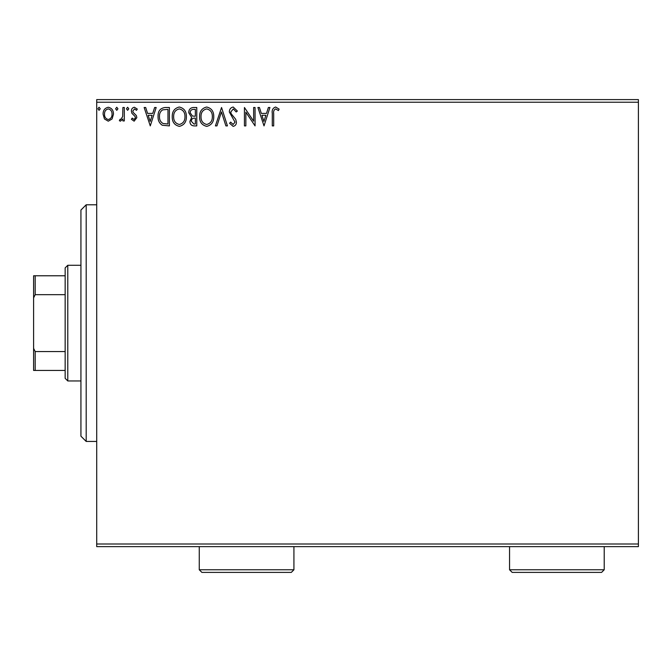 <?xml version="1.0" encoding="UTF-8"?>
<svg xmlns="http://www.w3.org/2000/svg" width="672" height="672" viewBox="0 0 672 672"><rect width="100%" height="100%" fill="white"/><g stroke="black" fill="none" stroke-linecap="round" stroke-linejoin="round"><path stroke-width="1.01" d="M112.09 118.952L108.268 121.178L104.454 118.961L103.085 114.181C103.043 110.368 104.773 108.058 108.268 107.251C111.77 108.049 113.501 110.359 113.467 114.181L112.09 118.952M124.32 107.495L124.32 120.943L122.9 120.943L122.9 118.961L120.439 121.178L119.364 120.716L120.036 119.288L120.674 119.524L122.682 116.626L122.9 107.495L124.32 107.495M134.131 121.178L131.401 119.263L132.233 118.112L134.047 119.524L135.408 117.718L135.072 116.491L131.863 113.224L131.401 111.14C131.384 108.973 132.384 107.68 134.383 107.251L137.298 109.074L136.492 110.326L134.543 108.906L132.812 111.073L133.148 112.358L136.374 115.576L136.828 117.65L134.131 121.178M165.119 107.495L169.394 107.495L169.394 125.899L162.229 125.236C159.239 123.161 157.853 120.238 158.063 116.466C157.853 111.149 160.205 108.158 165.119 107.495M196.77 107.495L196.77 125.899L194.166 125.899C191.36 125.756 189.949 124.236 189.924 121.338L191.646 117.424L188.748 112.72C188.765 109.679 190.21 107.932 193.091 107.495L196.77 107.495M221.55 107.495L227.447 125.899L225.901 125.899L221.432 111.93L216.955 125.899L215.41 125.899L221.55 107.495M253.638 107.495L255.058 107.495L255.058 125.899L245.851 112.174L245.851 125.899L244.44 125.899L244.44 107.495L253.638 121.187L253.638 107.495M273.697 113.652L273.697 125.899L272.286 125.899L272.286 113.467C271.715 110.124 272.84 107.974 275.646 107.016L279.124 109.141L278.41 110.561L275.663 108.906C273.924 109.813 273.269 111.401 273.697 113.652M96.709 102.228L96.709 99.599L638.4 99.599L638.4 102.228L96.709 102.228L96.709 544.001L638.4 544.001L638.4 546.63L96.709 546.63L96.709 544.001M638.4 102.228L638.4 544.001M264.02 125.899L257.888 107.495L259.426 107.495L261.324 113.392L266.49 113.392L268.38 107.495L269.926 107.495L264.02 125.899M233.218 107.016L237.359 111.04L236.208 111.972L233.327 108.906L230.748 112.022L231.218 113.837L235.687 119.272L236.41 122.077C236.435 124.463 235.343 125.891 233.125 126.37L229.572 123.253L230.672 122.119L233.142 124.48L234.998 122.153L229.337 111.997C229.362 109.242 230.656 107.579 233.218 107.016M213.755 116.617C213.864 121.867 211.529 125.118 206.766 126.37C201.894 125.236 199.508 122.01 199.601 116.701C199.508 111.443 201.86 108.217 206.657 107.016C211.462 108.175 213.822 111.376 213.755 116.617M186.388 116.617C186.488 121.867 184.162 125.118 179.39 126.37C174.518 125.236 172.133 122.01 172.225 116.701C172.133 111.443 174.485 108.217 179.281 107.016C184.086 108.175 186.446 111.376 186.388 116.617M150.276 125.899L144.144 107.495L145.681 107.495L147.58 113.392L152.746 113.392L154.636 107.495L156.181 107.495L150.276 125.899M128.806 108.788L127.621 110.326L126.445 108.788L127.621 107.251L128.806 108.788M117.944 108.788L116.768 110.326L115.592 108.788L116.768 107.251L117.944 108.788M100.246 108.788L99.07 110.326L97.894 108.788L99.07 107.251L100.246 108.788M261.929 115.282L263.911 121.456L265.885 115.282L261.929 115.282M201.012 116.701C200.945 120.918 202.843 123.514 206.707 124.48C210.546 123.463 212.428 120.842 212.344 116.617C212.411 112.434 210.529 109.864 206.707 108.906C202.818 109.855 200.928 112.459 201.012 116.701M193.88 124.009L195.35 124.009L195.35 118.112L194.628 118.112C192.511 118.096 191.411 119.162 191.344 121.304L193.88 124.009M194.636 116.222L195.35 116.222L195.35 109.376L193.729 109.376C191.478 109.343 190.294 110.46 190.159 112.72L192.385 116.004L194.636 116.222M173.645 116.701C173.569 120.918 175.468 123.514 179.332 124.48C183.179 123.463 185.052 120.842 184.968 116.617C185.035 112.434 183.154 109.864 179.332 108.906C175.451 109.855 173.552 112.459 173.645 116.701M167.975 124.009L167.975 109.376L162.666 109.847C160.364 111.376 159.306 113.585 159.482 116.466C159.298 119.566 160.465 121.909 162.977 123.497L167.975 124.009M148.184 115.282L150.167 121.456L152.141 115.282L148.184 115.282M104.496 114.164C104.437 117.02 105.697 118.81 108.276 119.524C110.855 118.81 112.115 117.029 112.048 114.164C112.115 111.325 110.855 109.57 108.276 108.906C105.689 109.57 104.429 111.317 104.496 114.164M86.192 441.445L80.934 436.187L80.934 210.042L86.192 204.784L86.192 441.445L96.709 441.445M67.788 380.965L65.159 378.336L65.159 267.893L67.788 265.264L67.788 380.965L80.934 380.965M67.788 265.264L80.934 265.264M65.159 370.448L33.6 370.448L33.6 275.78L35.179 275.78L35.179 294.672L33.6 297.872M33.6 348.356L35.179 351.557L35.179 370.448M65.159 351.557L35.179 351.557M65.159 294.672L35.179 294.672M65.159 275.78L35.179 275.78M293.924 569.772L291.295 572.401L201.894 572.401L199.265 569.772L293.924 569.772L293.924 546.63M199.265 569.772L199.265 546.63M604.212 569.772L601.583 572.401L512.182 572.401L509.552 569.772L604.212 569.772L604.212 546.63M509.552 569.772L509.552 546.63M86.192 204.784L96.709 204.784"/></g></svg>

